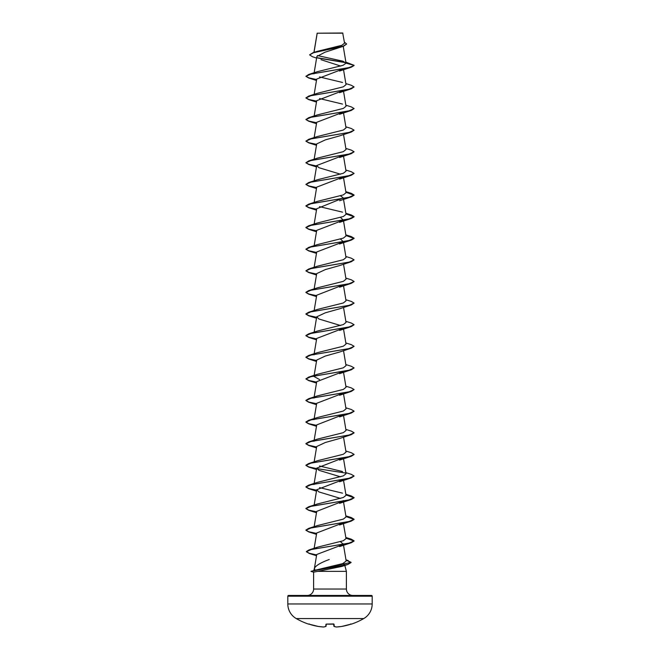 <?xml version="1.0" encoding="UTF-8"?>
<svg xmlns="http://www.w3.org/2000/svg" width="660" height="660" viewBox="0 0 660 660"><rect width="100%" height="100%" fill="white"/><g stroke="black" fill="none" stroke-linecap="round" stroke-linejoin="round"><path stroke-width="0.99" d="M309.177 623.881L308.723 624.088L309.408 624.269A67.477 67.221 0 0 0 318.392 626.472L318.392 626.472A67.452 62.081 -77.1 0 0 323.565 627L323.582 627A67.452 25.715 -84.6 0 0 325.76 626.472L325.949 624.269L326.675 624.088A67.32 62.197 0 0 0 333.325 624.088L334.051 624.269L334.24 626.472A67.452 25.715 84.6 0 0 336.435 627A67.452 62.081 77.1 0 0 341.608 626.472L341.599 626.472A67.477 67.221 0 0 0 350.592 624.269L351.021 624.137M308.723 624.088L308.698 624.162A67.493 67.493 0 0 1 296.249 618.568L363.751 618.568A16.871 16.871 0 0 0 372.182 603.958L372.182 596.194L287.818 596.194L287.818 603.958L372.182 603.958M296.249 618.568A16.871 16.871 0 0 1 287.818 603.958M351.301 624.162A67.493 67.493 0 0 0 363.751 618.568M309.631 54.813L313.038 52.693L317.122 51.381L341.88 45.301L344.553 43.181L342.705 33L317.155 33.198M342.887 33.181L317.196 33.206L314.012 52.387M372.182 596.194A0.726 0.726 0 0 0 371.464 595.468L288.536 595.468A0.726 0.726 0 0 0 287.818 596.194M352.836 595.468A6.427 6.427 0 0 1 346.401 589.042L313.599 589.042A6.427 6.427 0 0 1 307.164 595.468M314.424 568.277L313.822 570.529L314.952 570.265L314.449 568.169C315.959 565.48 320.875 562.592 329.224 559.507M343.406 563.36L344.726 565.108M344.776 565.282L346.401 571.37L346.401 589.042M314.927 570.587L311.248 571.222M313.599 589.042L313.599 572.146L317.823 571.37L346.401 571.37M316.602 58.096L312.485 56.727L309.623 54.904L313.467 52.742L343.538 46.233L325 52.214L316.874 56.471L314.152 72.765M320.974 59.697L340.733 66.058M343.15 68.929L316.709 79.068L314.152 94.38M343.15 90.544L316.709 100.683L314.152 115.995M343.142 112.159L316.709 122.298L314.152 137.61M339.636 135.869L325.33 139.887L316.709 143.913L314.152 159.225M343.15 155.389L316.709 165.528L318.928 167.698L340.486 174.199M343.15 177.004L316.709 187.143L314.152 202.455M340.486 195.814L343.291 197.95L316.709 208.758L314.152 224.07M340.486 217.429L343.241 220.044M343.15 220.234L316.709 230.373L314.152 245.685M340.486 239.044L343.241 241.659M343.15 241.849L316.709 251.988L314.152 267.3M339.652 265.551L325.347 269.577L316.709 273.603L314.152 288.915M343.241 284.889L316.709 295.218L314.152 310.53M339.652 308.781L325.339 312.807L316.709 316.833L318.928 319.003L340.486 325.504M343.15 328.309L316.717 338.448L314.152 353.76M339.644 352.019L325.339 356.037L316.709 360.063L314.152 375.375M343.15 371.539L316.709 381.678L314.152 396.99M343.142 393.154L316.709 403.293L314.152 418.605M343.241 414.579L316.709 424.908L314.152 440.22M339.611 438.487L325.314 442.505L316.709 446.523L314.152 461.835M343.241 457.809L316.709 468.138L318.928 470.308L340.486 476.809M343.142 479.614L316.709 489.753L318.928 491.923L340.486 498.424M343.241 501.039L316.709 511.368L314.152 526.68M314.275 548.889L317.476 547.189L343.332 540.73L346.03 538.577L343.241 522.654M343.142 522.844L316.709 532.983L314.152 548.295M340.486 541.654L343.241 544.269M343.15 544.459L316.726 554.482L314.408 568.384M314.952 570.265L342.754 563.615L346.178 561.041L343.291 543.79M345.923 516.326L351.277 517.564L354.106 519.247L349 521.532L308.723 528.371L317.476 525.574L343.332 519.115L346.03 516.962L343.291 500.56M345.923 494.711L351.277 495.949L354.106 497.632L349 499.917L308.723 506.756L317.476 503.959L343.332 497.5L346.03 495.346L343.522 480.34M342.524 493.152L319.514 487.616M313.97 484.539L314.416 483.838M345.848 472.642L351.277 474.334L354.106 476.017L349 478.302L308.723 485.141L317.476 482.344L343.332 475.885L346.03 473.731L343.522 458.725M342.524 471.537L319.514 466.001M345.848 451.028L351.277 452.719L354.106 454.402L349 456.687L308.723 463.526L317.476 460.73L343.332 454.27L346.03 452.116L343.522 437.11M313.97 441.309L314.201 440.831M345.848 429.412L351.277 431.104L354.106 432.787L349 435.072L308.723 441.911L317.476 439.114L343.332 432.655L346.03 430.502L343.522 415.495M313.97 419.694L314.416 418.993M345.848 407.798L351.277 409.489L354.106 411.172L349 413.457L308.723 420.296L317.476 417.499L343.332 411.04L346.03 408.886L343.522 393.88M313.97 398.079L314.416 397.378M345.848 386.183L351.277 387.874L354.106 389.557L349 391.842L308.723 398.681L317.476 395.885L343.332 389.425L346.03 387.272L343.522 372.265M319.514 379.541L313.97 376.464L314.201 375.986M345.848 364.567L351.277 366.259L354.106 367.942L349 370.227L308.723 377.066L317.476 374.269L343.332 367.81L346.03 365.656L343.522 350.65M313.97 354.849L314.201 354.37M345.848 342.952L351.277 344.644L354.106 346.327L349 348.612L308.723 355.451L317.476 352.654L343.34 346.195L346.03 344.041L343.522 329.035M345.848 321.337L351.277 323.029L354.106 324.712L349 326.997L308.723 333.836L317.476 331.039L343.332 324.58L346.03 322.426L343.522 307.42M345.848 299.722L351.277 301.414L354.106 303.097L349 305.382L308.723 312.221L317.476 309.424L343.332 302.965L346.03 300.811L343.522 285.805M345.848 278.108L351.277 279.799L354.106 281.482L349 283.767L308.723 290.606L317.476 287.81L343.332 281.35L346.03 279.197L343.522 264.19M345.848 256.492L351.277 258.184L354.106 259.867L349 262.152L308.723 268.991L317.476 266.195L343.332 259.735L346.03 257.582L343.365 241.634M345.923 235.331L351.277 236.569L354.106 238.252L349 240.537L308.723 247.376L317.476 244.579L343.34 238.12L346.03 235.966L343.365 220.019M345.923 213.716L351.277 214.954L354.106 216.637L349 218.922L308.723 225.761L317.476 222.964L343.332 216.505L346.03 214.351L343.291 197.95M342.524 212.157L319.514 206.621M345.923 192.101L351.277 193.339L354.106 195.022L349 197.307L308.723 204.146L317.476 201.349L343.332 194.89L346.03 192.737L343.365 176.789M345.848 170.032L351.277 171.724L354.106 173.407L349 175.692L308.723 182.531L317.476 179.734L343.332 173.275L346.03 171.121L343.522 156.115M345.848 148.417L351.277 150.109L354.106 151.792L349 154.077L308.723 160.916L317.476 158.119L343.332 151.66L346.03 149.506L343.522 134.5M345.848 126.802L351.277 128.494L354.106 130.177L349 132.462L308.723 139.301L317.476 136.505L343.332 130.045L346.03 127.892L343.522 112.885M345.848 105.188L351.277 106.879L354.106 108.562L349 110.847L308.723 117.686L317.476 114.889L343.332 108.43L346.03 106.276L343.522 91.27M342.524 104.082L319.522 98.546M345.848 83.572L351.277 85.264L354.106 86.947L349 89.232L308.723 96.071L317.476 93.275L343.332 86.815L346.03 84.662L343.522 69.655M342.524 82.467L319.514 76.931M313.97 73.854L314.201 73.375M308.723 74.456L305.893 76.321L311 74.035L351.277 67.196L354.106 65.513L349 67.617L308.723 74.456L317.476 71.659L343.076 65.299L346.046 63.17L343.027 61.223L317.435 55.539M345.873 62.708L317.732 58.022M343.538 46.233L346.615 44.055M346.046 63.17L354.106 65.332L345.881 62.147M345.675 62.494L317.46 57.783M313.038 52.693L343.258 46.142L346.624 43.964L344.38 42.141M344.536 564.407L341.789 566.428L317.823 571.37M305.893 76.321L308.723 78.004L316.602 79.695M354.106 86.947L351.277 88.811L311 95.65L305.893 97.936L308.723 99.619L316.602 101.31M354.106 108.562L351.277 110.426L311 117.265L305.893 119.551L308.723 121.234L316.602 122.925M354.106 130.177L351.277 132.041L311 138.88L305.893 141.166L308.723 142.849L316.602 144.54M354.106 151.792L351.277 153.656L311 160.495L305.893 162.781L308.723 164.464L316.602 166.155M354.106 173.407L351.277 175.271L311 182.111L305.893 184.396L308.723 186.079L316.602 187.77M345.955 192.291L354.106 195.203L351.277 196.886L311 203.725L305.893 206.011L308.723 207.694L316.602 209.385M345.955 213.906L354.106 216.818L351.277 218.501L311 225.34L305.893 227.626L308.723 229.309L316.602 231M345.955 235.521L354.106 238.433L351.277 240.116L311 246.955L305.893 249.241L308.723 250.924L316.602 252.615M354.106 259.867L351.277 261.731L311 268.57L305.893 270.856L308.723 272.539L316.602 274.23M354.098 281.572L351.277 283.346L311 290.185L305.893 292.471L308.723 294.154L316.602 295.845M354.106 303.097L351.277 304.961L311 311.8L305.893 314.086L308.723 315.769L316.602 317.46M354.106 324.712L351.277 326.576L311 333.415L305.893 335.701L308.723 337.384L316.602 339.075M354.106 346.327L351.277 348.191L311 355.03L305.893 357.316L308.723 358.999L316.602 360.69M354.106 367.942L351.277 369.806L311 376.645L305.893 378.931L308.723 380.614L316.602 382.305M354.106 389.557L351.277 391.421L311 398.26L305.893 400.546L308.723 402.229L316.602 403.92M354.098 411.262L351.277 413.036L311 419.875L305.893 422.161L308.723 423.844L316.602 425.535M354.098 432.877L351.277 434.651L311 441.49L305.893 443.776L308.723 445.459L316.602 447.15M354.098 454.492L351.277 456.266L311 463.106L305.893 465.391L308.723 467.074L316.602 468.765M354.106 476.017L351.277 477.881L311 484.72L305.893 487.006L308.723 488.689L316.602 490.38M345.955 494.901L354.106 497.813L351.277 499.496L311 506.335L305.893 508.621L308.723 510.304L316.602 511.995M345.955 516.516L354.106 519.428L351.277 521.111L311 527.951L305.893 530.236L308.723 531.919L316.602 533.61M345.955 538.131L354.106 541.043L351.277 542.726L311.396 549.483L306.355 551.727L309.358 553.492L316.627 555.101M346.022 560.117L351.079 562.526L347.828 564.473L311.041 571.279L313.599 572.137L311.025 571.453M305.902 76.23L308.897 77.88L316.635 79.522M308.723 96.071L305.893 97.936M305.902 97.845L308.897 99.495L316.635 101.137M308.723 117.686L305.893 119.551M305.902 119.46L308.897 121.11L316.635 122.752M308.723 139.301L305.893 141.166M305.902 141.075L308.897 142.725L316.635 144.367M308.723 160.916L305.893 162.781M305.902 162.69L308.897 164.34L316.635 165.982M308.723 182.531L305.893 184.396M305.902 184.305L308.897 185.955L316.635 187.597M308.723 204.146L305.893 205.829L308.748 207.52L316.635 209.212M308.723 225.761L305.893 227.444L308.748 229.136L316.635 230.827M308.723 247.376L305.893 249.241M305.902 249.15L308.897 250.8L316.635 252.442M308.723 268.991L305.893 270.856M305.902 270.765L308.897 272.415L316.635 274.057M308.723 290.606L305.893 292.289L308.748 293.98L316.635 295.672M308.723 312.221L305.893 313.904L308.748 315.596L316.635 317.287M308.723 333.836L305.893 335.519L308.748 337.21L316.635 338.902M308.723 355.451L305.893 357.134L308.748 358.825L316.635 360.517M308.723 377.066L305.893 378.931M305.902 378.84L308.897 380.49L316.635 382.132M308.723 398.681L305.893 400.364L308.748 402.055L316.635 403.747M308.723 420.296L305.893 421.979L308.748 423.67L316.635 425.362M308.723 441.911L305.893 443.594L308.748 445.285L316.635 446.977M308.723 463.526L305.893 465.209L308.748 466.901L316.635 468.592M316.759 468.616L345.584 473.03M308.723 485.141L305.893 486.824L308.748 488.515L316.635 490.207M308.723 506.756L305.893 508.439L308.748 510.13L316.635 511.822M308.723 528.371L305.893 530.054L308.748 531.745L316.635 533.437M345.923 537.941L351.277 539.179L354.106 540.862L349.09 543.122L309.053 549.904L306.355 551.554L309.127 553.237L316.66 554.928M345.988 559.928L351.079 562.345L311.025 571.271M333.679 624.096L333.861 626.15L333.679 624.096M326.32 624.129L325.99 626.406M323.582 627L318.4 626.472L308.822 624.104L318.392 626.472L323.59 627M325.9 626.456L323.73 626.975M326.675 624.088L333.671 623.956M334.1 626.456L336.435 627L334.01 626.406M351.277 624.088L350.823 623.881M333.778 624.154L326.675 624.104M317.163 33.148L313.937 52.404M343.241 46.34L346.038 63.063M316.709 165.528L314.152 180.84M316.709 316.833L314.152 332.145M316.709 468.138L314.152 483.45M316.709 489.753L314.152 505.065M341.789 566.428L347.828 564.473M351.277 67.196L339.57 71.049M308.723 78.004L316.478 80.462M351.277 88.811L339.57 92.664M308.723 99.619L316.478 102.077M351.277 110.426L339.57 114.279M308.723 121.234L316.478 123.692M351.277 132.041L339.57 135.894M308.723 142.849L316.478 145.307M351.277 153.656L339.57 157.509M308.723 164.464L316.478 166.922M351.277 175.271L339.57 179.124M308.723 186.079L316.478 188.537M351.277 196.886L339.57 200.739M308.723 207.694L316.478 210.152M351.277 218.501L339.57 222.354M308.723 229.309L316.478 231.767M351.277 240.116L339.57 243.969M308.723 250.924L316.478 253.382M351.277 261.731L339.57 265.584M308.723 272.539L316.478 274.997M351.277 283.346L339.57 287.199M308.723 294.154L316.478 296.612M351.277 304.961L339.57 308.814M308.723 315.769L316.478 318.227M351.277 326.576L339.57 330.429M308.723 337.384L316.478 339.842M351.277 348.191L339.57 352.044M308.723 358.999L316.478 361.457M351.277 369.806L339.57 373.659M308.723 380.614L316.478 383.072M351.277 391.421L339.57 395.274M308.723 402.229L316.478 404.687M351.277 413.036L339.57 416.889M308.723 423.844L316.478 426.302M351.277 434.651L339.57 438.504M308.723 445.459L316.478 447.917M351.277 456.266L339.57 460.119M308.723 467.074L316.478 469.532M351.277 477.881L339.57 481.734M308.723 488.689L316.478 491.147M351.277 499.496L339.57 503.349M308.723 510.304L316.478 512.762M351.277 521.111L339.57 524.964M308.723 531.919L316.478 534.377M351.277 542.726L339.57 546.579M309.358 553.492L316.519 555.745M345.972 559.82L348.175 560.53M317.476 547.189L309.053 549.904M345.848 537.487L351.277 539.179M345.848 515.872L351.277 517.564M345.848 494.257L351.277 495.949M345.848 234.877L351.277 236.569M345.848 213.262L351.277 214.954M345.848 191.648L351.277 193.339M308.698 624.162L309.144 623.956M336.418 627L341.608 626.472L351.178 624.104L341.608 626.472L336.418 627"/></g></svg>
